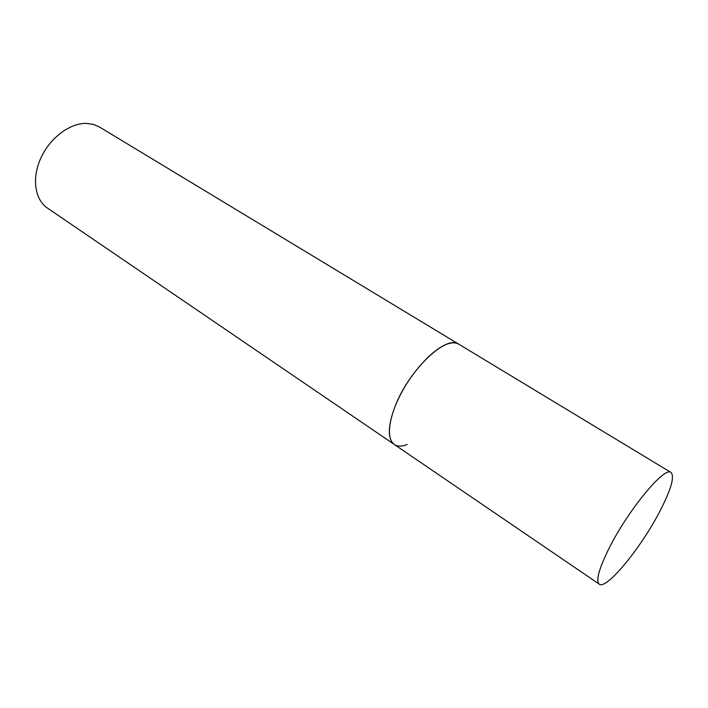 <?xml version="1.0" encoding="UTF-8"?>
<svg xmlns="http://www.w3.org/2000/svg" width="708" height="708" viewBox="0 0 708 708"><rect width="100%" height="100%" fill="white"/><g stroke="black" fill="none" stroke-linecap="round" stroke-linejoin="round"><path stroke-width="1.06" d="M395.206 406.091C387.692 426.119 387.4 438.916 394.338 444.5C385.878 438.978 388.542 416.791 401.524 392.639C414.419 368.487 435.19 347.212 448.845 343.539C452.89 342.424 456.2 342.645 458.766 344.185C446.536 334.326 408.994 369.921 395.206 406.091M609.482 547.496C599.003 568.515 595.605 580.737 599.287 584.171C606.393 590.162 640.97 547.886 659.714 511.565C671.051 489.635 674.821 476.608 671.025 472.484C664.874 465.908 628.624 509.397 609.482 547.496M407.224 444.527C401.879 446.633 397.586 446.615 394.338 444.5L47.348 208.01C34.825 199.647 31.612 178.195 40.816 158.096C49.923 137.972 69.862 123.042 86.349 123.387L93.27 124.343L99.403 126.971L671.025 472.484M394.338 444.5L599.287 584.171"/></g></svg>

